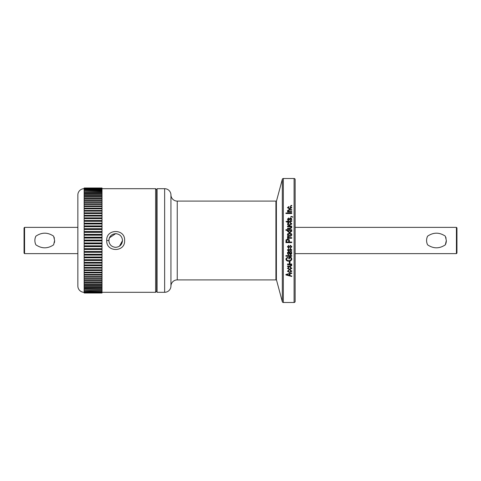 <?xml version="1.0" encoding="UTF-8"?>
<svg xmlns="http://www.w3.org/2000/svg" width="481" height="481" viewBox="0 0 481 481"><rect width="100%" height="100%" fill="white"/><g stroke="black" fill="none" stroke-linecap="round" stroke-linejoin="round"><path stroke-width="0.72" d="M177.248 279.9A6.307 6.307 0 0 0 170.941 286.207L170.941 194.793A6.307 6.307 0 0 0 177.248 201.1L275.92 201.1L275.92 279.9L177.248 279.9L177.248 201.1M294.089 302.495L283.333 302.495A1.052 1.052 0 0 1 282.323 301.713L276.389 279.569L276.389 201.431L282.323 179.287A1.052 1.052 0 0 1 283.333 178.505L294.089 178.505A1.052 1.052 0 0 1 295.136 179.557L295.136 301.443A1.052 1.052 0 0 1 294.089 302.495L294.089 178.505M164.64 188.696A6.307 6.307 0 0 1 170.941 195.003L170.941 285.997A6.307 6.307 0 0 1 164.64 292.304L157.071 292.304L157.071 188.696L164.64 188.696L164.64 292.304M84.151 292.304A6.307 6.307 0 0 1 77.85 285.997L77.85 195.003A6.307 6.307 0 0 1 84.151 188.696M291.72 205.429L291.72 205.922L290.897 205.922L290.897 205.429L291.72 205.429M291.197 207.714L290.145 206.992L290.223 206.481L291.799 207.708L289.616 209.031L287.44 207.696L288.792 206.547L288.871 207.052L288.047 207.696L289.604 208.526L291.197 207.714L289.604 208.802L288.047 207.696M291.72 211.526L291.72 212.055L287.518 212.061L287.518 211.592L288.119 211.592L287.44 210.636L289.147 209.614L291.72 209.62L291.72 210.143L289.171 210.143L288.047 210.744L289.43 211.532L291.72 211.526M291.72 212.993L291.72 213.534L285.942 213.534L285.942 212.999L291.72 212.993M291.72 216.739L290.897 217.033L290.897 216.474L291.702 216.474L292.851 217.033L292.55 217.184L291.726 216.739M291.799 219.198L290.446 220.545L290.374 219.979L291.197 219.156L290.548 218.428L288.642 220.478L287.446 219.216L288.648 217.935L288.72 218.5L288.041 219.198L288.732 219.811L290.44 217.869L291.799 219.252M288.119 220.827L288.119 221.398L291.053 221.35L291.197 220.827L291.799 220.761L291.799 221.182L290.518 221.969L288.119 221.975L288.119 222.402L287.518 222.402L287.518 221.969L286.472 221.969L286.021 221.398L287.518 221.398L287.518 220.827L288.119 220.827M291.197 223.942L290.145 223.124L290.223 222.541L291.799 223.942L289.616 225.433C288.402 225.517 287.674 225.012 287.44 223.924L288.798 222.619L288.871 223.196L288.047 223.924L289.604 224.867L291.197 224.08L289.604 225L288.047 223.924M291.72 226.094L291.72 226.677L291.101 226.677L291.799 227.699L290.109 228.818L287.518 228.812L287.518 228.222L289.845 228.222L291.203 227.585L290.855 226.96L287.518 226.755L287.518 226.094L291.72 226.094M291.72 229.696L291.72 230.285L291.161 230.285L291.799 231.205L289.622 232.66L287.44 231.265L288.035 230.363L285.942 230.363L285.942 229.696L291.72 229.696M291.805 234.716C291.576 235.852 290.849 236.387 289.622 236.321C288.396 236.387 287.668 235.852 287.44 234.716C287.662 233.598 288.372 233.063 289.58 233.111C290.825 233.032 291.57 233.568 291.805 234.716M291.72 237.674L291.72 238.269L287.518 238.269L287.518 237.674L288.191 237.674L287.446 236.965L287.668 236.393L288.275 236.622L288.69 237.566L291.72 237.674M291.72 242.021L291.72 242.622L285.942 242.622L286.045 239.917L287.62 239.021C288.78 239.045 289.376 239.64 289.394 240.807L289.394 242.021L291.72 242.021L291.72 242.604L285.942 242.604M289.382 240.5L289.394 242.009M291.799 246.735L290.446 248.16L290.374 247.565L291.197 246.693L290.548 245.917L290.163 246.056L288.642 248.088L287.446 246.759L288.648 245.394L288.72 245.995L288.041 246.741L288.732 247.39L290.44 245.322L291.799 246.687L290.446 248.094L290.374 247.505M291.799 250.012L290.446 251.425L290.374 250.829L291.197 249.97L290.548 249.2L288.642 251.353L287.446 250.036L288.648 248.677L288.72 249.272L288.041 250.012L288.732 250.661L290.44 248.605L291.799 249.964M291.72 252.309L291.143 252.447L291.805 253.709L290.62 254.876L289.328 253.511L289.021 252.453L288.281 252.615L288.047 253.295L288.798 254.221L288.72 254.804L287.446 253.21C287.476 252.236 288.005 251.785 289.027 251.864L291.72 251.719L291.72 252.309L291.143 252.453M291.72 255.603L291.72 256.187L285.942 256.187L285.942 255.603L291.72 255.603L291.72 256.054L285.942 256.054L285.942 255.603M291.811 258.886C291.558 260.455 290.578 261.225 288.859 261.201C287.121 261.249 286.123 260.492 285.864 258.928L287.596 257.058L287.746 257.63L286.544 258.982C286.754 260.149 287.524 260.696 288.834 260.636C290.169 260.696 290.933 260.125 291.125 258.922L290.53 257.563L289.472 257.563L289.472 258.928L288.798 258.928L288.798 256.986L290.915 256.986L291.811 258.94M289.995 261.7L289.995 263.384L289.321 263.384L289.321 261.7L289.995 261.7L289.995 263.191L289.321 263.191L289.321 261.7M291.72 264.009L291.72 264.568L291.101 264.568L291.799 265.524L290.109 266.558L287.518 266.558L287.518 266.011L289.845 266.011L291.197 265.416L290.855 264.833L287.518 264.634L287.518 264.009L291.72 264.009L291.101 264.568M291.197 268.338L290.145 267.568L290.223 267.027L291.799 268.338L289.616 269.709L287.44 268.326L288.792 267.093L288.871 267.64L288.047 268.32L289.604 269.192L291.197 268.338L290.145 267.346M291.197 271.248L290.145 270.502L290.223 269.973L291.799 271.248L289.616 272.577L287.44 271.236L288.792 270.039L288.871 270.569L288.047 271.23L289.604 272.078L291.197 271.248L290.145 270.25M291.72 275.956L291.72 276.467L285.942 274.952L285.942 274.459L291.72 272.907L291.72 273.436L289.995 273.857L289.995 275.547L291.72 276.166L285.942 274.459M157.071 189.748L156.65 189.748L156.65 291.252L155.603 292.304L102.014 292.304M157.071 291.252L156.65 291.252M156.65 189.748L155.603 188.696L155.603 292.304M106.74 240.5C105.976 228.565 125.355 228.547 124.603 240.5C125.379 252.417 106 252.471 106.74 240.5L108.844 240.5C109.241 236.351 111.52 234.079 115.674 233.67C119.823 234.079 122.102 236.351 122.505 240.5C122.102 244.649 119.829 246.927 115.674 247.33C111.526 246.933 109.247 244.655 108.844 240.5M155.603 188.696L102.014 188.696M427.585 244.829C426.256 241.949 426.256 239.063 427.585 236.171C433.501 232.191 439.418 232.191 445.334 236.171L446.338 240.5L445.334 244.829C439.418 248.809 433.501 248.809 427.585 244.829M295.136 253.631L456.427 253.631L456.427 227.369L295.136 227.369M116.691 233.748L115.674 233.67L109.367 237.879L108.856 240.885M114.658 247.252L115.674 247.33M456.427 253.631L456.95 253.108L456.95 227.892L456.427 227.369M426.587 240.5A9.879 9.879 0 0 1 427.585 236.165M445.833 237.386A9.879 9.879 0 0 1 446.073 238.245M446.338 240.5A9.879 9.879 0 0 1 445.334 244.835M35.877 244.829C34.548 241.949 34.548 239.063 35.877 236.171C41.793 232.191 47.709 232.191 53.619 236.171L54.624 240.5L53.619 244.829C47.709 248.809 41.793 248.809 35.877 244.829M24.573 253.631L24.05 253.108L24.05 227.892L24.573 227.369L24.573 253.631L77.85 253.631M24.573 227.369L77.85 227.369M34.872 240.5A9.879 9.879 0 0 1 35.871 236.165M54.125 237.386A9.879 9.879 0 0 1 54.365 238.239M54.624 240.5A9.879 9.879 0 0 1 54.371 242.743M102.014 293.007L84.151 293.007M289.995 273.857L291.72 272.907M289.616 272.583L291.799 270.983M289.616 269.715L291.799 268.103M287.518 264.009L287.518 264.43L289.766 264.628M290.855 264.833L289.766 264.424M291.197 265.386L290.855 264.622M287.518 266.011L287.518 266.336L290.109 266.558M289.472 258.772L288.798 258.772L288.798 256.986M289.472 257.563L290.53 257.563M291.125 258.862L290.53 257.419M291.72 251.719L291.72 252.206M288.72 254.804L287.686 254.094M288.798 254.1L288.72 254.683M288.047 253.295L288.281 252.615M289.021 252.453L288.281 252.513M290.62 254.876L289.328 253.403L289.021 252.357M290.446 251.425L290.374 250.745M291.799 249.928L290.446 251.329M288.72 249.2L288.047 249.976M288.642 251.347L287.446 249.952M290.163 249.338L288.642 251.256M290.548 249.2L290.163 249.26M291.197 249.97L290.548 249.128M288.047 246.687L288.72 245.947M288.642 248.082L287.446 246.705M290.163 246.056L288.642 248.022M290.548 245.917L290.163 246.007M291.197 246.693L290.548 245.875M286.057 239.923L287.62 239.033C288.78 239.057 289.376 239.646 289.394 240.801M289.544 237.674L291.72 237.698L291.72 238.269M289.544 237.698L288.69 237.566M288.684 237.59L288.191 237.031M287.668 236.399L288.275 236.658M288.191 237.674L287.518 237.698L287.518 238.269M289.58 233.111L289.58 233.171C288.378 233.117 287.662 233.652 287.446 234.764L287.446 234.716M291.799 234.716L291.799 234.764C291.564 233.622 290.825 233.093 289.58 233.171M291.72 230.285L291.72 229.786L285.942 229.786L285.942 230.363M287.518 226.755L287.518 226.22L291.72 226.214L291.72 226.677M291.203 227.693L289.845 228.222M287.518 228.812L287.518 228.325L289.845 228.325M290.145 223.268L290.223 222.547M288.798 222.619L288.871 223.34M287.446 224.068L288.798 222.769M290.223 222.697L291.516 223.304M288.119 221.398L290.608 221.398M287.518 220.995L288.119 220.995M286.147 221.561L287.518 221.398M291.197 220.995L291.799 221.182M291.053 221.513L290.608 221.561M290.44 217.869L291.6 218.627M289.147 219.095L290.44 218.061M289.147 219.276L288.901 219.727M288.901 219.901L288.576 220.076L288.047 219.246M288.648 217.935L288.72 218.687M287.446 219.396L288.648 218.127M290.897 217.033L291.702 216.474M285.942 213.534L291.72 213.227L291.72 213.534M289.43 211.532L291.72 212.055M288.047 210.744L289.43 211.772M289.147 209.62L291.72 210.143M288.119 211.592L287.518 212.061M290.145 207.275L290.223 206.487M288.798 206.553L288.871 207.335M290.223 206.776L291.498 207.287M290.897 205.922L291.72 205.922M287.734 274.429L286.544 274.417L289.321 273.743L287.734 274.14M289.622 252.453L291.197 253.457L290.584 254.293L289.622 252.453L291.197 253.571M286.622 240.777L287.65 239.622L288.702 240.5L288.72 242.021L286.622 242.021L286.622 240.777M291.197 234.746L289.622 235.762L288.047 234.776L289.622 233.706L291.197 234.746M291.197 231.235L289.622 232.137L288.041 231.277L289.7 230.255L291.197 231.235M289.321 273.743L289.321 275.379L286.544 274.705M289.622 235.762L288.047 234.728M291.197 234.698L289.622 235.726M289.622 232.137L288.041 231.199M291.197 231.157L289.622 232.07M84.151 187.993L102.014 187.993M102.014 292.755L84.151 292.833L102.014 292.755L84.151 292.382L102.014 292.508M102.014 291.847L84.151 292.021L102.014 291.847L102.014 291.384L84.151 291.167L102.014 291.384M102.014 292.382L102.014 292.021M102.014 290.332L84.151 290.596L102.014 290.332L102.014 289.652L84.151 289.352L102.014 289.652M102.014 291.167L102.014 290.596M102.014 288.221L102.014 288.57L84.151 288.57L84.151 288.221L102.014 288.221L102.014 287.337L84.151 287.337L84.151 286.953L102.014 286.953L102.014 287.337M102.014 289.352L102.014 288.57M102.014 285.54L102.014 285.973L84.151 285.973L84.151 285.54L102.014 285.54L102.014 284.463L84.151 284.463L84.151 283.994L102.014 283.994L102.014 284.463M102.014 286.953L102.014 285.973M102.014 282.323L102.014 282.828L84.151 282.828L84.151 282.323L102.014 282.323L102.014 281.066L84.151 281.066L84.151 280.525L102.014 280.525L102.014 281.066M102.014 283.994L102.014 282.828M102.014 278.607L102.014 279.184L84.151 279.184L84.151 278.607L102.014 278.607L102.014 277.182L84.151 277.182L84.151 276.575L102.014 276.575L102.014 277.182M102.014 280.525L102.014 279.184M102.014 274.435L102.014 275.078L84.151 275.078L84.151 274.435L102.014 274.435L102.014 272.865L84.151 272.865L84.151 272.192L102.014 272.192L102.014 272.865M102.014 276.575L102.014 275.078M102.014 269.859L102.014 270.556L84.151 270.556L84.151 269.859L102.014 269.859L102.014 268.157L84.151 268.157L84.151 267.436L102.014 267.436L102.014 268.157M102.014 272.192L102.014 270.556M102.014 264.929L102.014 265.68L84.151 265.68L84.151 264.929L102.014 264.929L102.014 263.125L84.151 263.125L84.151 262.355L102.014 262.355L102.014 260.498L84.151 260.498L84.151 259.71L102.014 259.71L102.014 257.816L84.151 257.816L84.151 257.016L102.014 257.016L102.014 255.08L84.151 255.08L84.151 254.269L102.014 254.269L102.014 252.303L84.151 252.303L84.151 251.479L102.014 251.479L102.014 249.489L84.151 249.489L84.151 248.653L102.014 248.653L102.014 246.651L84.151 246.651L84.151 245.809L102.014 245.809L102.014 243.795L84.151 243.795L84.151 242.947L102.014 242.947L102.014 240.921L84.151 240.921L84.151 240.079L102.014 240.079L102.014 240.921M102.014 267.436L102.014 265.68M102.014 262.355L102.014 263.125M102.014 259.71L102.014 260.498M102.014 257.016L102.014 257.816M102.014 254.269L102.014 255.08M102.014 251.479L102.014 252.303M102.014 248.653L102.014 249.489M102.014 245.809L102.014 246.651M102.014 242.947L102.014 243.795M84.151 238.053L84.151 237.205L102.014 237.205L102.014 238.053L84.151 238.053L84.151 240.079M102.014 240.079L102.014 238.053M102.014 234.349L102.014 235.191L84.151 235.191L84.151 234.349L102.014 234.349L102.014 232.347L84.151 232.347L84.151 231.511L102.014 231.511L102.014 229.521L84.151 229.521L84.151 228.697L102.014 228.697L102.014 226.731L84.151 226.731L84.151 225.92L102.014 225.92L102.014 223.984L84.151 223.984L84.151 223.184L102.014 223.184L102.014 221.29L84.151 221.29L84.151 220.502L102.014 220.502L102.014 218.645L84.151 218.645L84.151 217.875L102.014 217.875L102.014 216.071L84.151 216.071L84.151 215.32L102.014 215.32L102.014 213.564L84.151 213.564L84.151 212.842L102.014 212.842L102.014 211.141L84.151 211.141L84.151 210.444L102.014 210.444L102.014 208.808L84.151 208.808L84.151 208.135L102.014 208.135L102.014 206.565L84.151 206.565L84.151 205.922L102.014 205.922L102.014 204.425L84.151 204.425L84.151 203.818L102.014 203.818L102.014 202.393L84.151 202.393L84.151 201.816L102.014 201.816L102.014 200.475L84.151 200.475L84.151 199.934L102.014 199.934L102.014 198.677L84.151 198.677L84.151 198.172L102.014 198.172L102.014 197.006L84.151 197.006L84.151 196.537L102.014 196.537L102.014 195.46L84.151 195.46L84.151 195.027L102.014 195.027L102.014 194.047L84.151 194.047L84.151 193.663L102.014 193.663L102.014 192.779L84.151 192.779L84.151 192.43L102.014 192.43L102.014 191.648L84.151 191.348L102.014 191.348L102.014 190.668L84.151 190.404L102.014 190.404L102.014 189.833L84.151 189.616L102.014 189.616L102.014 189.153L84.151 188.979L102.014 188.979L102.014 188.618L84.151 188.492L102.014 188.245L84.151 188.029M102.014 237.205L102.014 235.191M102.014 231.511L102.014 232.347M102.014 228.697L102.014 229.521M102.014 225.92L102.014 226.731M102.014 223.184L102.014 223.984M102.014 220.502L102.014 221.29M102.014 217.875L102.014 218.645M102.014 215.32L102.014 216.071M102.014 212.842L102.014 213.564M102.014 210.444L102.014 211.141M102.014 208.135L102.014 208.808M102.014 205.922L102.014 206.565M102.014 203.818L102.014 204.425M102.014 201.816L102.014 202.393M102.014 199.934L102.014 200.475M102.014 198.172L102.014 198.677M102.014 196.537L102.014 197.006M102.014 195.027L102.014 195.46M102.014 193.663L102.014 194.047M102.014 192.43L102.014 192.779M102.014 191.348L102.014 191.648M84.151 188.167L102.014 188.029M119.468 246.176L122.505 240.584M427.086 243.614A9.879 9.879 0 0 1 426.845 242.755M84.151 243.795L84.151 245.809M84.151 246.651L84.151 248.653M84.151 249.489L84.151 251.479M84.151 252.303L84.151 254.269M84.151 255.08L84.151 257.016M84.151 257.816L84.151 259.71M84.151 260.498L84.151 262.355M84.151 263.125L84.151 264.929M84.151 265.68L84.151 267.436M84.151 268.157L84.151 269.859M84.151 270.556L84.151 272.192M84.151 272.865L84.151 274.435M84.151 275.078L84.151 276.575M84.151 277.182L84.151 278.607M84.151 279.184L84.151 280.525M84.151 281.066L84.151 282.323M84.151 282.828L84.151 283.994M84.151 284.463L84.151 285.54M84.151 285.973L84.151 286.953M84.151 287.337L84.151 288.221M84.151 288.57L84.151 289.352M84.151 289.652L84.151 290.332M84.151 290.596L84.151 291.167M84.151 291.384L84.151 291.847M84.151 292.021L84.151 292.382M84.151 188.618L84.151 188.979M84.151 189.153L84.151 189.616M84.151 189.833L84.151 190.404M84.151 190.668L84.151 191.348M84.151 191.648L84.151 192.43M84.151 192.779L84.151 193.663M84.151 194.047L84.151 195.027M84.151 195.46L84.151 196.537M84.151 197.006L84.151 198.172M84.151 198.677L84.151 199.934M84.151 200.475L84.151 201.816M84.151 202.393L84.151 203.818M84.151 204.425L84.151 205.922M84.151 206.565L84.151 208.135M84.151 208.808L84.151 210.444M84.151 211.141L84.151 212.842M84.151 213.564L84.151 215.32M84.151 216.071L84.151 217.875M84.151 218.645L84.151 220.502M84.151 221.29L84.151 223.184M84.151 223.984L84.151 225.92M84.151 226.731L84.151 228.697M84.151 229.521L84.151 231.511M84.151 232.347L84.151 234.349M84.151 235.191L84.151 237.205M84.151 240.921L84.151 242.947M35.378 243.614A9.879 9.879 0 0 1 35.131 242.755M102.014 216.041L84.151 216.041M102.014 218.572L84.151 218.572M102.014 221.17L84.151 221.17M102.014 223.821L84.151 223.821M102.014 226.527L84.151 226.527M102.014 229.269L84.151 229.269M102.014 232.046L84.151 232.046M102.014 234.848L84.151 234.848M102.014 237.674L84.151 237.674M102.014 240.5L84.151 240.5M102.014 243.326L84.151 243.326M102.014 246.152L84.151 246.152M102.014 248.954L84.151 248.954M102.014 251.731L84.151 251.731M102.014 254.473L84.151 254.473M102.014 257.179L84.151 257.179M102.014 259.83L84.151 259.83M102.014 262.428L84.151 262.428M102.014 264.959L84.151 264.959M282.323 301.713L282.323 179.287M283.333 302.495L283.333 178.505M276.389 279.569L275.92 279.9M276.389 201.431L275.92 201.1"/></g></svg>
